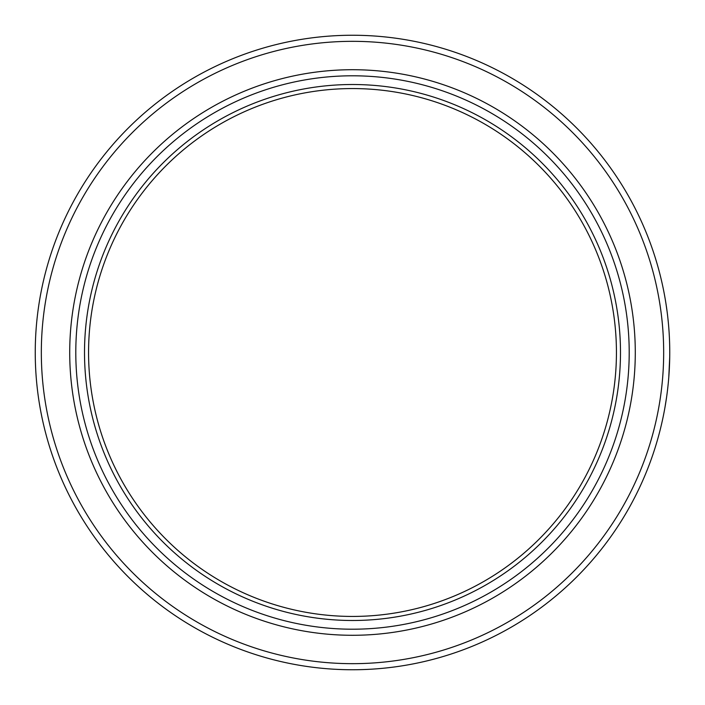 <?xml version="1.0" encoding="UTF-8"?>
<svg xmlns="http://www.w3.org/2000/svg" width="705" height="705" viewBox="0 0 705 705"><rect width="100%" height="100%" fill="white"/><g stroke="black" fill="none" stroke-linecap="round" stroke-linejoin="round"><path stroke-width="1.06" d="M35.25 352.5A317.25 317.25 0 0 1 352.5 35.25A317.25 317.25 0 0 1 669.75 352.5A317.25 317.25 0 0 1 352.5 669.75A317.25 317.25 0 0 1 35.25 352.5A317.25 317.25 0 0 0 352.5 669.75A317.25 317.25 0 0 0 669.75 352.5M88.566 352.5A263.934 263.934 0 0 0 352.5 616.434A263.934 263.934 0 0 0 616.434 352.5A263.934 263.934 0 0 0 352.5 88.566A263.934 263.934 0 0 0 88.566 352.5M629.204 352.5A276.704 276.704 0 0 0 352.5 75.796A276.704 276.704 0 0 0 75.796 352.5A276.704 276.704 0 0 0 352.5 629.204A276.704 276.704 0 0 0 629.204 352.5M620.488 352.5A267.988 267.988 0 0 0 352.5 84.512A267.988 267.988 0 0 0 84.512 352.5A267.988 267.988 0 0 0 352.5 620.488A267.988 267.988 0 0 0 620.488 352.5M668.296 322.194L668.155 320.749M667.75 316.95L667.468 314.483M667.371 313.725L667.238 312.65M667.573 315.408L667.203 312.35M666.066 304.322L666.392 306.472M666.278 305.723L666.075 304.366M667.168 312.077L665.934 303.423M669.336 336.285L669.151 332.98M667.335 313.469L667.018 310.94M666.948 310.447L666.736 308.887M666.058 304.216L665.908 303.273M669.274 335.104L669.177 333.518M669.115 332.407L668.939 329.799M669.283 335.245L669.239 334.558M664.938 407.569L666.595 397.109M665.529 404.097L666.595 397.144M668.781 377.325L669.715 357.144M666.613 396.977L666.392 398.528M665.555 403.894L665.767 402.599M665.361 405.075L665.441 404.599M669.406 367.173L669.459 366.177M669.671 359.77L669.679 359.004M669.195 333.809L669.019 330.936M668.957 330.072L668.763 327.525M668.102 320.176L668.023 319.444M667.688 316.369L667.573 315.364M664.577 409.552L664.718 408.768M666.19 399.894L666.41 398.413M635.284 352.5A282.784 282.784 0 0 1 352.5 635.284A282.784 282.784 0 0 1 69.716 352.5A282.784 282.784 0 0 1 352.5 69.716A282.784 282.784 0 0 1 635.284 352.5M663.669 352.5A311.169 311.169 0 0 0 352.5 41.331A311.169 311.169 0 0 0 41.331 352.5A311.169 311.169 0 0 0 352.5 663.669A311.169 311.169 0 0 0 663.669 352.5"/></g></svg>
